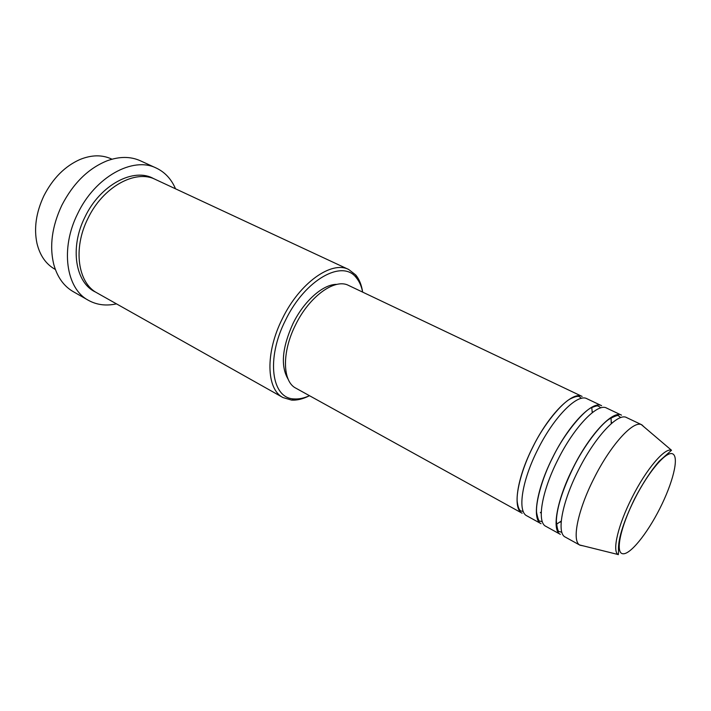 <?xml version="1.0" encoding="UTF-8"?>
<svg xmlns="http://www.w3.org/2000/svg" width="711" height="711" viewBox="0 0 711 711"><rect width="100%" height="100%" fill="white"/><g stroke="black" fill="none" stroke-linecap="round" stroke-linejoin="round"><path stroke-width="1.07" d="M532.841 446.961C548.945 414.353 572.675 390.81 582.122 396.436L348.621 285.449C334.988 278.019 309.356 296.283 295.554 324.883C281.689 352.185 282.436 381.62 295.874 388.179L522.158 513.244C512.489 508.925 516.915 478.192 532.841 446.961M537.792 449.503C553.94 416.815 577.616 393.156 586.957 398.738L601.622 405.705C592.601 400.266 569.093 424.28 552.785 457.226C536.689 488.777 531.766 519.59 541.053 523.687L526.842 515.831C517.27 511.573 521.821 480.814 537.792 449.503M592.352 411.536L592.361 412.593M557.842 459.821C574.195 426.796 597.64 402.657 606.563 408.052L621.521 415.162C612.926 409.909 589.668 434.421 573.155 467.705C556.882 499.593 551.443 530.486 560.339 534.343L545.844 526.327C536.645 522.292 541.702 491.461 557.842 459.821M611.487 422.023L611.416 423.516M583.18 545.844L580.016 545.221L565.218 537.045C556.429 533.241 562.001 502.339 578.319 470.353C594.876 436.989 618.081 412.353 626.56 417.561L641.829 424.814L644.184 427.018M111.974 159.202L111.316 158.9C101.975 154.651 91.559 154.838 80.067 159.46C64.923 166.178 52.863 178.301 43.886 195.827C36.092 212.447 33.79 228.302 36.972 243.393C39.914 255.427 45.833 264.003 54.729 269.114L55.369 269.469M285.555 320.137C265.727 358.931 271.638 398.72 294.203 398.924C298.967 399.253 304.059 398.178 309.481 395.698C303.099 398.987 297.118 400.453 291.537 400.089L282.996 397.565C266.296 389.299 265.105 352.692 282.4 318.599C299.642 282.854 331.699 260.342 348.737 269.513L355.758 274.988C359.304 279.307 361.606 285.022 362.654 292.123C361.508 286.275 359.411 281.503 356.371 277.832C342.666 258.884 305.01 279.503 285.555 320.137M156.304 168.08L140.36 160.775C130.504 156.34 119.43 156.34 107.139 160.784C88.333 168.383 73.215 183.251 61.786 205.39C51.939 226.489 49.29 246.237 53.832 264.616C57.387 277.201 63.839 286.204 73.189 291.617L88.413 300.318C66.159 288.755 60.026 248.592 77.712 213.593C95.123 176.772 133.117 156.207 156.304 168.08C164.97 172.204 171.378 179.119 175.528 188.815M282.996 397.565L97.123 292.968C77.881 283.102 72.726 248.521 87.915 218.49C102.855 186.904 135.481 169.102 155.407 179.439L348.737 269.513M541.249 512.142L540.387 512.755M288.204 379.327C280.436 366.343 282.045 347.732 293.021 323.505C304.077 300.789 323.389 283.982 336.952 284.373M116.471 303.855C106.17 306.139 96.82 304.957 88.413 300.318M580.016 545.221L579.589 544.955C571.697 540.547 577.847 510.009 593.969 478.405C610.367 445.433 632.914 420.548 641.366 424.627L641.829 424.814M561.237 521.261L560.064 522.185M634.692 498.935C620.463 526.984 615.148 552.696 622.623 553.727C629.893 555.167 647.019 533.961 659.826 508.543C672.713 483.169 679.156 457.742 673.006 454.053C667.069 449.939 648.814 470.851 634.692 498.935M671.522 450.276L659.168 461.243C650.974 470.664 642.771 483.213 634.567 498.882C624.036 520.763 618.668 537.16 618.463 548.065C618.597 553.291 618.446 555.433 618.01 554.5C612.029 550.865 618.135 524.798 631.999 497.638C646.13 469.322 664.856 447.361 671.522 450.276L641.366 424.627M95.736 292.141C75.428 283.147 69.402 247.775 84.991 216.988C100.278 184.602 134.103 167.032 153.923 178.799M523.26 511.467L520.914 510.969C520.648 510.782 518.417 510.418 517.235 501.762C516.142 491.505 522.096 467.927 532.886 446.979C543.888 423.96 562.401 402.666 570.498 398.791C578.007 395.112 579.127 396.658 579.554 396.756L581.322 398.373M592.236 412.691L591.756 407.225M542.351 521.776L540.04 521.119C539.018 521.758 537.88 518.968 536.627 512.747C535.49 503.406 541.684 478.743 552.847 457.244C565.183 431.559 585.331 409.518 591.739 407.59C599.426 404.506 597.444 406.603 598.938 406.381L600.822 407.874M611.247 423.667L611.069 417.437M561.886 532.37L559.637 531.597C558.197 532.423 557.095 528.806 556.349 520.754C556.953 507.45 562.579 489.772 573.235 467.74C583.944 445.779 600.395 424.92 608.82 419.357C615.397 415.704 618.757 414.655 618.89 416.193L620.819 417.57M294.203 398.924L291.537 400.089M618.01 554.5L579.589 544.955M356.371 277.832L355.758 274.988M561.263 521.039L556.091 524.531M541.258 511.982L540.378 512.595"/></g></svg>
